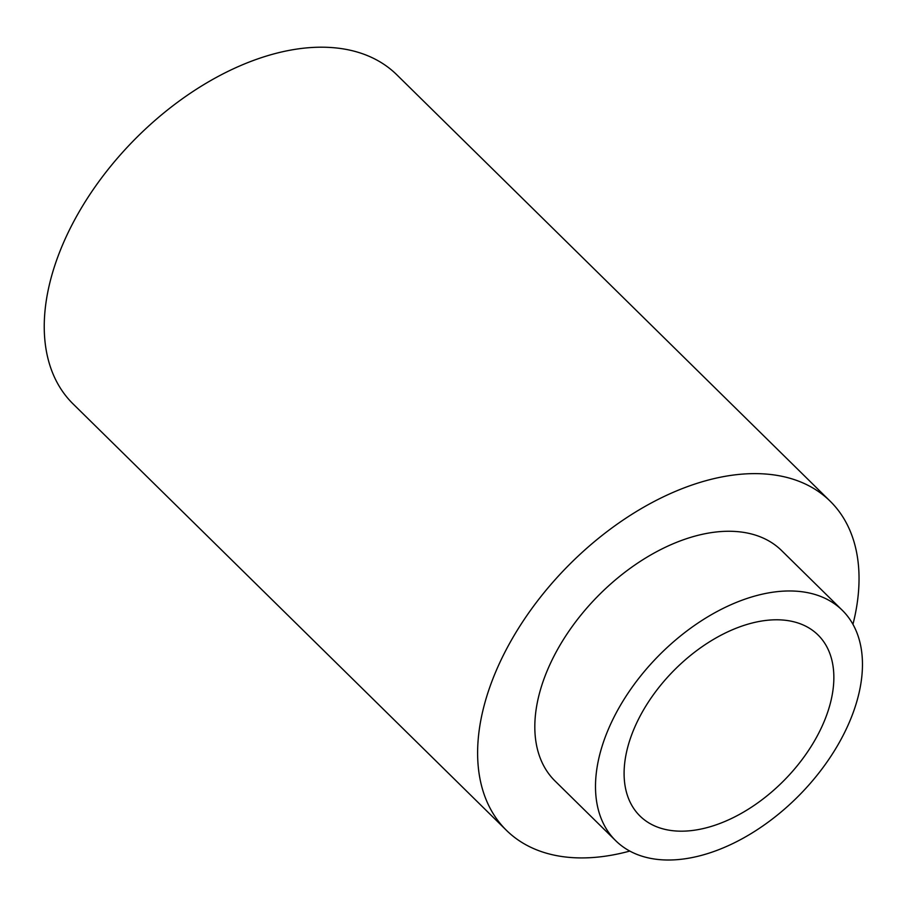<?xml version="1.0" encoding="UTF-8"?>
<svg xmlns="http://www.w3.org/2000/svg" width="906" height="906" viewBox="0 0 906 906"><rect width="100%" height="100%" fill="white"/><g stroke="black" fill="none" stroke-linecap="round" stroke-linejoin="round"><path stroke-width="1.36" d="M629.817 851.062A230.837 141.483 -45.5 0 1 506.409 830.304A230.837 141.483 -45.5 0 1 531.641 608.809A230.837 141.483 -45.5 0 1 764.777 473.963A230.837 141.483 -45.5 0 1 830.213 501.233A230.837 141.483 -45.5 0 1 852.954 624.302M506.409 830.304L73.035 403.883A230.837 141.483 -45.5 0 1 98.267 182.389A230.837 141.483 -45.5 0 1 331.415 47.542A230.837 141.483 -45.5 0 1 396.839 74.813L830.213 501.233M842.308 610.293L781.64 550.599A161.585 99.037 134.5 0 0 735.842 531.505A161.585 99.037 134.5 0 0 572.637 625.899A161.585 99.037 134.5 0 0 554.982 780.949L615.65 840.643A161.585 99.037 134.5 0 0 799.579 794.936A161.585 99.037 134.5 0 0 842.308 610.293A161.585 99.037 134.5 0 0 796.51 591.21A161.585 99.037 134.5 0 0 633.317 685.604A161.585 99.037 134.5 0 0 615.65 840.643M782.037 619.976A126.965 77.814 -45.5 0 1 818.027 634.97A126.965 77.814 -45.5 0 1 784.449 780.043A126.965 77.814 -45.5 0 1 639.93 815.966A126.965 77.814 -45.5 0 1 653.815 694.143A126.965 77.814 -45.5 0 1 782.037 619.976"/></g></svg>
